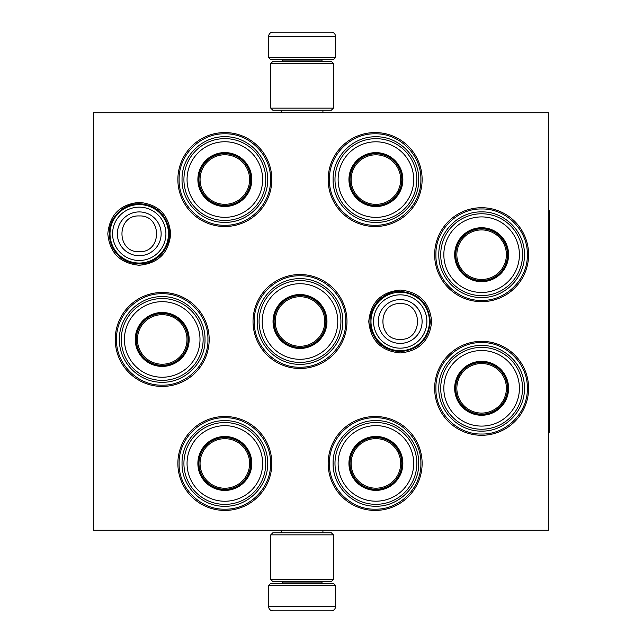 <?xml version="1.0" encoding="UTF-8"?>
<svg xmlns="http://www.w3.org/2000/svg" width="643" height="643" viewBox="0 0 643 643"><rect width="100%" height="100%" fill="white"/><g stroke="black" fill="none" stroke-linecap="round" stroke-linejoin="round"><path stroke-width="0.96" d="M170.684 233.819C168.828 252.916 158.347 263.397 139.25 265.262C120.153 263.397 109.672 252.916 107.807 233.819C109.672 214.722 120.153 204.241 139.25 202.376C158.347 204.241 168.828 214.722 170.684 233.819M431.646 321.5C429.781 340.597 419.3 351.078 400.203 352.943C381.106 351.078 370.625 340.597 368.769 321.5C370.625 302.403 381.106 291.922 400.203 290.057C419.3 291.922 429.781 302.403 431.646 321.5M434.652 388.308A46.971 46.971 0 0 1 481.623 341.337A46.971 46.971 0 0 1 528.594 388.308A46.971 46.971 0 0 1 481.623 435.279A46.971 46.971 0 0 1 434.652 388.308M434.652 254.692A46.971 46.971 0 0 1 481.623 207.721A46.971 46.971 0 0 1 528.594 254.692A46.971 46.971 0 0 1 481.623 301.663A46.971 46.971 0 0 1 434.652 254.692M328.179 179.542A46.971 46.971 0 0 1 375.15 132.571A46.971 46.971 0 0 1 422.121 179.542A46.971 46.971 0 0 1 375.15 226.513A46.971 46.971 0 0 1 328.179 179.542M328.179 463.458A46.971 46.971 0 0 1 375.15 416.487A46.971 46.971 0 0 1 422.121 463.458A46.971 46.971 0 0 1 375.15 510.429A46.971 46.971 0 0 1 328.179 463.458M177.87 179.542A46.971 46.971 0 0 1 224.841 132.571A46.971 46.971 0 0 1 271.812 179.542A46.971 46.971 0 0 1 224.841 226.513A46.971 46.971 0 0 1 177.87 179.542M177.87 463.458A46.971 46.971 0 0 1 224.841 416.487A46.971 46.971 0 0 1 271.812 463.458A46.971 46.971 0 0 1 224.841 510.429A46.971 46.971 0 0 1 177.87 463.458M115.242 339.456A46.971 46.971 0 0 1 162.213 292.485A46.971 46.971 0 0 1 209.184 339.456A46.971 46.971 0 0 1 162.213 386.427A46.971 46.971 0 0 1 115.242 339.456M253.029 321.5A46.971 46.971 0 0 1 300 274.529A46.971 46.971 0 0 1 346.971 321.5A46.971 46.971 0 0 1 300 368.471A46.971 46.971 0 0 1 253.029 321.5M548.431 530.266L93.315 530.266L93.315 112.734L548.431 112.734L548.431 530.266M116.496 339.456C115.869 315.022 137.779 293.112 162.213 293.73C186.639 293.112 208.557 315.022 207.93 339.456C208.557 363.882 186.639 385.8 162.213 385.173C137.779 385.8 115.869 363.882 116.496 339.456M179.124 463.458C178.497 439.032 200.407 417.114 224.841 417.741C249.275 417.114 271.185 439.032 270.558 463.458C271.185 487.892 249.275 509.811 224.841 509.184C200.407 509.811 178.497 487.892 179.124 463.458M345.717 321.5C346.344 345.934 324.426 367.844 300 367.217C275.566 367.844 253.647 345.934 254.274 321.5C253.647 297.066 275.566 275.156 300 275.783C324.426 275.156 346.344 297.066 345.717 321.5M329.433 179.542C328.806 155.108 350.724 133.189 375.15 133.816C399.584 133.189 421.503 155.108 420.876 179.542C421.503 203.968 399.584 225.886 375.15 225.259C350.724 225.886 328.806 203.968 329.433 179.542M179.124 179.542C178.497 155.108 200.407 133.189 224.841 133.816C249.275 133.189 271.185 155.108 270.558 179.542C271.185 203.968 249.275 225.886 224.841 225.259C200.407 225.886 178.497 203.968 179.124 179.542M435.906 254.692C435.279 230.266 457.189 208.348 481.623 208.975C506.057 208.348 527.967 230.266 527.34 254.692C527.967 279.126 506.057 301.045 481.623 300.418C457.189 301.045 435.279 279.126 435.906 254.692M420.876 463.458C421.503 487.892 399.584 509.811 375.15 509.184C350.724 509.811 328.806 487.892 329.433 463.458C328.806 439.032 350.724 417.114 375.15 417.741C399.584 417.114 421.503 439.032 420.876 463.458M435.906 388.308C435.279 363.874 457.189 341.955 481.623 342.582C506.057 341.955 527.967 363.874 527.34 388.308C527.967 412.734 506.057 434.652 481.623 434.025C457.189 434.652 435.279 412.734 435.906 388.308M400.203 292.276A29.224 29.224 0 0 1 429.436 321.5A29.224 29.224 0 0 1 400.203 350.724A29.224 29.224 0 0 1 370.979 321.5A29.224 29.224 0 0 1 400.203 292.276M400.203 294.84A26.66 26.66 0 0 1 426.872 321.5A26.66 26.66 0 0 1 400.203 348.16A26.66 26.66 0 0 1 373.543 321.5A26.66 26.66 0 0 1 400.203 294.84M139.25 204.595A29.224 29.224 0 0 1 168.474 233.819A29.224 29.224 0 0 1 139.25 263.043A29.224 29.224 0 0 1 110.017 233.819A29.224 29.224 0 0 1 139.25 204.595M139.25 207.15A26.66 26.66 0 0 1 165.91 233.819A26.66 26.66 0 0 1 139.25 260.479A26.66 26.66 0 0 1 112.581 233.819A26.66 26.66 0 0 1 139.25 207.15M335.485 57.621L268.686 57.621L270.349 59.293L333.813 59.293L335.485 57.621L335.485 36.321A4.171 4.171 -137.2 0 0 331.314 32.15L319.86 32.15M281.248 112.734L281.248 110.226M322.923 112.734L322.923 110.226M321.918 61.374L321.918 60.956L282.253 60.956L282.253 61.374M280.581 59.293A1.672 1.672 137.8 0 1 282.253 60.956M323.59 59.293A1.672 1.672 -137.8 0 0 321.918 60.956M268.686 57.621L268.686 36.321L335.485 36.321M284.31 32.15L272.857 32.15A4.171 4.171 137.2 0 0 268.686 36.321M318.317 32.15L316.702 32.15M287.469 32.15L285.854 32.15M272.857 32.15L331.314 32.15M268.686 585.379L335.485 585.379L333.813 583.707L270.349 583.707L268.686 585.379L268.686 606.679A4.171 4.171 42.8 0 0 272.857 610.85L284.31 610.85M322.923 530.266L322.923 532.774M281.248 530.266L281.248 532.774M282.253 581.626L282.253 582.044L321.918 582.044L321.918 581.626M323.59 583.707A1.672 1.672 -42.2 0 1 321.918 582.044M280.581 583.707A1.672 1.672 42.2 0 0 282.253 582.044M335.485 585.379L335.485 606.679L268.686 606.679M319.86 610.85L331.314 610.85A4.171 4.171 -42.8 0 0 335.485 606.679M285.854 610.85L287.469 610.85M316.702 610.85L318.317 610.85M331.314 610.85L272.857 610.85M333.404 63.464L270.767 63.464L272.857 61.374L331.314 61.374L333.404 63.464L333.404 108.145L270.767 108.145L272.857 110.226L331.314 110.226L333.404 108.145M333.404 579.536L331.314 581.626L272.857 581.626L270.767 579.536L333.404 579.536L333.404 534.855L270.767 534.855L272.857 532.774L331.314 532.774L333.404 534.855M270.767 534.855L270.767 579.536M224.841 206.049A26.516 26.516 0 0 1 198.325 179.542A26.516 26.516 0 0 1 224.841 153.026A26.516 26.516 0 0 1 251.357 179.542A26.516 26.516 0 0 1 224.841 206.049M224.841 206.499A26.958 26.958 0 0 0 251.799 179.542A26.958 26.958 0 0 0 224.841 152.576A26.958 26.958 0 0 0 197.883 179.542A26.958 26.958 0 0 0 224.841 206.499M224.841 141.757A37.784 37.784 0 0 0 187.057 179.542A37.784 37.784 0 0 0 224.841 217.326A37.784 37.784 0 0 0 262.625 179.542A37.784 37.784 0 0 0 224.841 141.757M224.841 220.461A40.919 40.919 0 0 0 265.76 179.542A40.919 40.919 0 0 0 224.841 138.623A40.919 40.919 0 0 0 183.922 179.542A40.919 40.919 0 0 0 224.841 220.461M182.041 179.542C181.455 156.667 201.974 136.155 224.841 136.742C247.708 136.155 268.227 156.667 267.641 179.542C268.227 202.408 247.708 222.92 224.841 222.333C201.974 222.92 181.455 202.408 182.041 179.542M200.061 179.542A24.78 24.78 0 0 1 224.841 154.762A24.78 24.78 0 0 1 249.621 179.542A24.78 24.78 0 0 1 224.841 204.313A24.78 24.78 0 0 1 200.061 179.542M198.952 179.542A25.889 25.889 0 0 1 224.841 153.653A25.889 25.889 0 0 1 250.73 179.542A25.889 25.889 0 0 1 224.841 205.422A25.889 25.889 0 0 1 198.952 179.542M162.213 365.963A26.516 26.516 0 0 1 135.697 339.456A26.516 26.516 0 0 1 162.213 312.94A26.516 26.516 0 0 1 188.729 339.456A26.516 26.516 0 0 1 162.213 365.963M162.213 366.414A26.958 26.958 0 0 0 189.171 339.456A26.958 26.958 0 0 0 162.213 312.49A26.958 26.958 0 0 0 135.247 339.456A26.958 26.958 0 0 0 162.213 366.414M162.213 301.671A37.784 37.784 0 0 0 124.429 339.456A37.784 37.784 0 0 0 162.213 377.24A37.784 37.784 0 0 0 199.997 339.456A37.784 37.784 0 0 0 162.213 301.671M162.213 380.375A40.919 40.919 0 0 0 203.132 339.456A40.919 40.919 0 0 0 162.213 298.537A40.919 40.919 0 0 0 121.294 339.456A40.919 40.919 0 0 0 162.213 380.375M119.413 339.456C118.826 316.581 139.346 296.069 162.213 296.656C185.08 296.069 205.591 316.581 205.004 339.456C205.591 362.322 185.08 382.834 162.213 382.247C139.346 382.834 118.826 362.322 119.413 339.456M137.433 339.456A24.78 24.78 0 0 1 162.213 314.676A24.78 24.78 0 0 1 186.984 339.456A24.78 24.78 0 0 1 162.213 364.227A24.78 24.78 0 0 1 137.433 339.456M136.324 339.456A25.889 25.889 0 0 1 162.213 313.567A25.889 25.889 0 0 1 188.102 339.456A25.889 25.889 0 0 1 162.213 365.345A25.889 25.889 0 0 1 136.324 339.456M224.841 489.974A26.516 26.516 0 0 1 198.325 463.458A26.516 26.516 0 0 1 224.841 436.951A26.516 26.516 0 0 1 251.357 463.458A26.516 26.516 0 0 1 224.841 489.974M224.841 490.424A26.958 26.958 0 0 0 251.799 463.458A26.958 26.958 0 0 0 224.841 436.501A26.958 26.958 0 0 0 197.883 463.458A26.958 26.958 0 0 0 224.841 490.424M224.841 425.674A37.784 37.784 0 0 0 187.057 463.458A37.784 37.784 0 0 0 224.841 501.243A37.784 37.784 0 0 0 262.625 463.458A37.784 37.784 0 0 0 224.841 425.674M224.841 504.377A40.919 40.919 0 0 0 265.76 463.458A40.919 40.919 0 0 0 224.841 422.539A40.919 40.919 0 0 0 183.922 463.458A40.919 40.919 0 0 0 224.841 504.377M182.041 463.458C181.455 440.592 201.974 420.08 224.841 420.667C247.708 420.08 268.227 440.592 267.641 463.458C268.227 486.333 247.708 506.845 224.841 506.258C201.974 506.845 181.455 486.333 182.041 463.458M200.061 463.458A24.78 24.78 0 0 1 224.841 438.687A24.78 24.78 0 0 1 249.621 463.458A24.78 24.78 0 0 1 224.841 488.238A24.78 24.78 0 0 1 200.061 463.458M198.952 463.458A25.889 25.889 0 0 1 224.841 437.578A25.889 25.889 0 0 1 250.73 463.458A25.889 25.889 0 0 1 224.841 489.347A25.889 25.889 0 0 1 198.952 463.458M375.906 206.098A26.516 26.516 0 0 1 349.39 179.59A26.516 26.516 0 0 1 375.906 153.074A26.516 26.516 0 0 1 402.422 179.59A26.516 26.516 0 0 1 375.906 206.098M375.906 206.548A26.958 26.958 0 0 0 402.864 179.59A26.958 26.958 0 0 0 375.906 152.624A26.958 26.958 0 0 0 348.94 179.59A26.958 26.958 0 0 0 375.906 206.548M375.906 141.806A37.784 37.784 0 0 0 338.122 179.59A37.784 37.784 0 0 0 375.906 217.374A37.784 37.784 0 0 0 413.69 179.59A37.784 37.784 0 0 0 375.906 141.806M375.906 220.501A40.919 40.919 0 0 0 416.825 179.59A40.919 40.919 0 0 0 375.906 138.671A40.919 40.919 0 0 0 334.987 179.59A40.919 40.919 0 0 0 375.906 220.501M333.106 179.59C332.519 156.715 353.039 136.203 375.906 136.79C398.773 136.203 419.284 156.715 418.706 179.59C419.284 202.457 398.773 222.968 375.906 222.382C353.039 222.968 332.519 202.457 333.106 179.59M351.126 179.59A24.78 24.78 0 0 1 375.906 154.81A24.78 24.78 0 0 1 400.685 179.59A24.78 24.78 0 0 1 375.906 204.361A24.78 24.78 0 0 1 351.126 179.59M350.017 179.59A25.889 25.889 0 0 1 375.906 153.701A25.889 25.889 0 0 1 401.795 179.59A25.889 25.889 0 0 1 375.906 205.471A25.889 25.889 0 0 1 350.017 179.59M300 348.016A26.516 26.516 0 0 1 273.484 321.5A26.516 26.516 0 0 1 300 294.984A26.516 26.516 0 0 1 326.507 321.5A26.516 26.516 0 0 1 300 348.016M300 348.458A26.958 26.958 0 0 0 326.957 321.5A26.958 26.958 0 0 0 300 294.542A26.958 26.958 0 0 0 273.034 321.5A26.958 26.958 0 0 0 300 348.458M300 283.716A37.784 37.784 0 0 0 262.215 321.5A37.784 37.784 0 0 0 300 359.284A37.784 37.784 0 0 0 337.784 321.5A37.784 37.784 0 0 0 300 283.716M300 362.419A40.919 40.919 0 0 0 340.919 321.5A40.919 40.919 0 0 0 300 280.581A40.919 40.919 0 0 0 259.081 321.5A40.919 40.919 0 0 0 300 362.419M257.2 321.5C256.613 298.633 277.125 278.114 300 278.7C322.866 278.114 343.378 298.633 342.791 321.5C343.378 344.367 322.866 364.886 300 364.3C277.125 364.886 256.613 344.367 257.2 321.5M275.22 321.5A24.78 24.78 0 0 1 300 296.72A24.78 24.78 0 0 1 324.771 321.5A24.78 24.78 0 0 1 300 346.28A24.78 24.78 0 0 1 275.22 321.5M274.111 321.5A25.889 25.889 0 0 1 300 295.611A25.889 25.889 0 0 1 325.88 321.5A25.889 25.889 0 0 1 300 347.389A25.889 25.889 0 0 1 274.111 321.5M375.906 489.926A26.516 26.516 0 0 1 349.39 463.41A26.516 26.516 0 0 1 375.906 436.902A26.516 26.516 0 0 1 402.422 463.41A26.516 26.516 0 0 1 375.906 489.926M375.906 490.376A26.958 26.958 0 0 0 402.864 463.41A26.958 26.958 0 0 0 375.906 436.452A26.958 26.958 0 0 0 348.94 463.41A26.958 26.958 0 0 0 375.906 490.376M375.906 425.626A37.784 37.784 0 0 0 338.122 463.41A37.784 37.784 0 0 0 375.906 501.194A37.784 37.784 0 0 0 413.69 463.41A37.784 37.784 0 0 0 375.906 425.626M375.906 504.329A40.919 40.919 0 0 0 416.825 463.41A40.919 40.919 0 0 0 375.906 422.499A40.919 40.919 0 0 0 334.987 463.41A40.919 40.919 0 0 0 375.906 504.329M333.106 463.41C332.519 440.543 353.039 420.032 375.906 420.618C398.773 420.032 419.284 440.543 418.706 463.41C419.284 486.285 398.773 506.797 375.906 506.21C353.039 506.797 332.519 486.285 333.106 463.41M351.126 463.41A24.78 24.78 0 0 1 375.906 438.639A24.78 24.78 0 0 1 400.685 463.41A24.78 24.78 0 0 1 375.906 488.19A24.78 24.78 0 0 1 351.126 463.41M350.017 463.41A25.889 25.889 0 0 1 375.906 437.529A25.889 25.889 0 0 1 401.795 463.41A25.889 25.889 0 0 1 375.906 489.299A25.889 25.889 0 0 1 350.017 463.41M481.623 281.208A26.516 26.516 0 0 1 455.107 254.692A26.516 26.516 0 0 1 481.623 228.185A26.516 26.516 0 0 1 508.139 254.692A26.516 26.516 0 0 1 481.623 281.208M481.623 281.658A26.958 26.958 0 0 0 508.581 254.692A26.958 26.958 0 0 0 481.623 227.735A26.958 26.958 0 0 0 454.665 254.692A26.958 26.958 0 0 0 481.623 281.658M481.623 216.908A37.784 37.784 0 0 0 443.839 254.692A37.784 37.784 0 0 0 481.623 292.477A37.784 37.784 0 0 0 519.407 254.692A37.784 37.784 0 0 0 481.623 216.908M481.623 295.611A40.919 40.919 0 0 0 522.542 254.692A40.919 40.919 0 0 0 481.623 213.773A40.919 40.919 0 0 0 440.704 254.692A40.919 40.919 0 0 0 481.623 295.611M438.823 254.692C438.237 231.826 458.756 211.314 481.623 211.901C504.49 211.314 525.01 231.826 524.423 254.692C525.01 277.567 504.49 298.079 481.623 297.492C458.756 298.079 438.237 277.567 438.823 254.692M456.843 254.692A24.78 24.78 0 0 1 481.623 229.921A24.78 24.78 0 0 1 506.403 254.692A24.78 24.78 0 0 1 481.623 279.472A24.78 24.78 0 0 1 456.843 254.692M455.734 254.692A25.889 25.889 0 0 1 481.623 228.812A25.889 25.889 0 0 1 507.512 254.692A25.889 25.889 0 0 1 481.623 280.581A25.889 25.889 0 0 1 455.734 254.692M481.623 414.815A26.516 26.516 0 0 1 455.107 388.308A26.516 26.516 0 0 1 481.623 361.792A26.516 26.516 0 0 1 508.139 388.308A26.516 26.516 0 0 1 481.623 414.815M481.623 415.265A26.958 26.958 0 0 0 508.581 388.308A26.958 26.958 0 0 0 481.623 361.342A26.958 26.958 0 0 0 454.665 388.308A26.958 26.958 0 0 0 481.623 415.265M481.623 350.523A37.784 37.784 0 0 0 443.839 388.308A37.784 37.784 0 0 0 481.623 426.092A37.784 37.784 0 0 0 519.407 388.308A37.784 37.784 0 0 0 481.623 350.523M481.623 429.227A40.919 40.919 0 0 0 522.542 388.308A40.919 40.919 0 0 0 481.623 347.389A40.919 40.919 0 0 0 440.704 388.308A40.919 40.919 0 0 0 481.623 429.227M438.823 388.308C438.237 365.433 458.756 344.921 481.623 345.508C504.49 344.921 525.01 365.433 524.423 388.308C525.01 411.174 504.49 431.686 481.623 431.099C458.756 431.686 438.237 411.174 438.823 388.308M456.843 388.308A24.78 24.78 0 0 1 481.623 363.528A24.78 24.78 0 0 1 506.403 388.308A24.78 24.78 0 0 1 481.623 413.079A24.78 24.78 0 0 1 456.843 388.308M455.734 388.308A25.889 25.889 0 0 1 481.623 362.419A25.889 25.889 0 0 1 507.512 388.308A25.889 25.889 0 0 1 481.623 414.188A25.889 25.889 0 0 1 455.734 388.308M548.431 210.856L549.685 210.856L549.685 432.144L548.431 432.144M400.203 343.402A21.902 21.902 -90 0 0 422.105 321.5A21.902 21.902 -90 0 0 400.203 299.598A21.902 21.902 90 0 0 378.309 321.5A21.902 21.902 90 0 0 400.203 343.402M400.203 339.367C423.247 340.485 423.247 302.515 400.203 303.633C377.16 302.515 377.16 340.485 400.203 339.367M139.25 255.721A21.902 21.902 -90 0 0 161.144 233.819A21.902 21.902 -90 0 0 139.25 211.917A21.902 21.902 90 0 0 117.347 233.819A21.902 21.902 90 0 0 139.25 255.721M139.25 251.686C162.293 252.803 162.293 214.834 139.25 215.952C116.198 214.834 116.206 252.803 139.25 251.686M270.767 63.464L270.767 108.145M400.203 351.625C384.924 350.62 375.118 342.767 370.802 328.075C366.124 310.079 381.62 290.732 400.203 291.375C418.722 293.232 428.768 303.432 430.328 321.974C428.326 340.018 418.28 349.905 400.203 351.625M139.25 263.943C127.218 263.485 118.272 258.004 112.404 247.491C106.095 232.364 109.27 219.593 121.929 209.168C127.137 205.567 132.908 203.743 139.25 203.694C154.529 204.699 164.327 212.552 168.643 227.244C173.329 245.24 157.832 264.586 139.25 263.943"/></g></svg>
